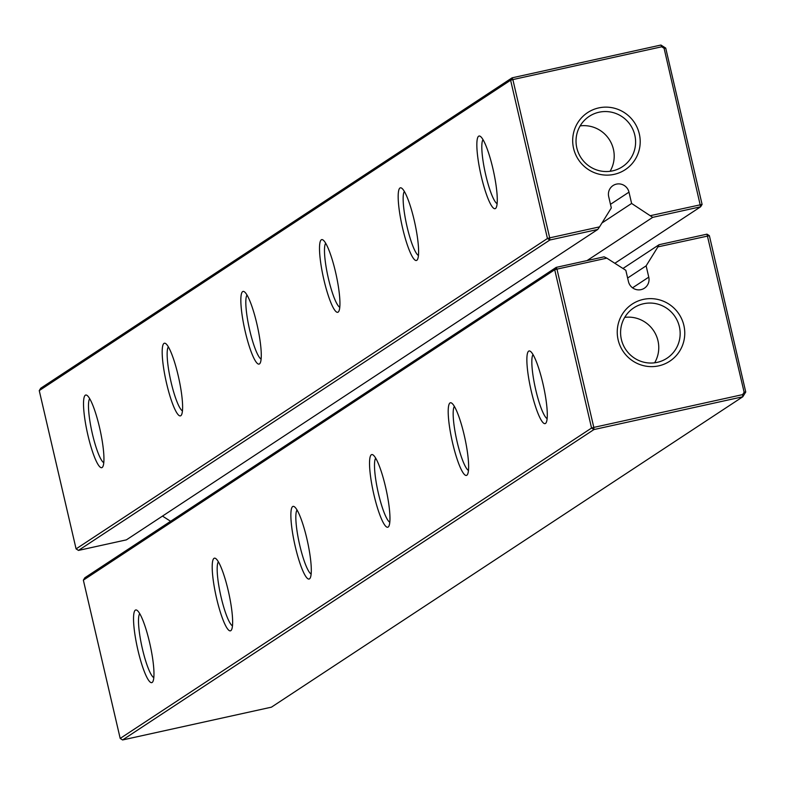 <?xml version="1.0" encoding="UTF-8"?>
<svg xmlns="http://www.w3.org/2000/svg" width="785" height="785" viewBox="0 0 785 785"><rect width="100%" height="100%" fill="white"/><g stroke="black" fill="none" stroke-linecap="round" stroke-linejoin="round"><path stroke-width="1.18" d="M587.062 260.581L652.698 217.357L631.611 203.452L628.981 192.148A10.558 10.372 -123.4 0 0 613.026 185.564A10.558 10.372 -123.4 0 0 608.689 196.613L611.319 207.927L599.544 226.875L549.696 237.865L512.86 79.579L510.613 80.217L512.095 77.833L512.86 79.579L661.716 46.786L660.941 45.039L512.095 77.833L40.732 388.232L39.25 390.606L76.086 548.892L78.471 550.413L126.385 539.864L597.748 229.465L549.834 240.024L78.471 550.413M660.941 45.039L665.719 48.091L664.1 48.317L661.716 46.786M76.086 548.892L547.449 238.493L549.834 240.024L549.696 237.865L547.449 238.493L510.613 80.217L39.25 390.606M650.628 215.62L702.094 204.424L665.719 48.091M652.698 217.357L700.622 206.798L664.1 48.317M614.174 174.349A34.177 33.578 -123.4 0 1 574.12 130.791A34.177 33.578 -123.4 0 1 631.042 118.25A34.177 33.578 -123.4 0 1 614.174 174.349M170.61 521.289L162.475 516.088M478.644 136.197A37.199 6.525 -102.4 0 0 481.715 178.195A37.199 6.525 -102.4 0 0 496.071 207.839A37.199 6.525 -102.4 0 0 493.431 170.944A37.199 6.525 -102.4 0 0 480.312 136.355A37.199 6.525 -102.4 0 0 478.644 136.197M321.31 239.798A37.199 6.525 -102.4 0 0 324.382 281.805A37.199 6.525 -102.4 0 0 338.737 311.449A37.199 6.525 -102.4 0 0 336.098 274.544A37.199 6.525 -102.4 0 0 322.988 239.955A37.199 6.525 -102.4 0 0 321.31 239.798M399.977 187.998A37.199 6.525 -102.4 0 0 403.048 230.005A37.199 6.525 -102.4 0 0 417.404 259.639A37.199 6.525 -102.4 0 0 414.765 222.744A37.199 6.525 -102.4 0 0 401.655 188.155A37.199 6.525 -102.4 0 0 399.977 187.998M163.987 343.398A37.199 6.525 -102.4 0 0 167.058 385.406A37.199 6.525 -102.4 0 0 181.404 415.049A37.199 6.525 -102.4 0 0 178.764 378.144A37.199 6.525 -102.4 0 0 165.655 343.555A37.199 6.525 -102.4 0 0 163.987 343.398M242.643 291.598A37.199 6.525 -102.4 0 0 245.715 333.605A37.199 6.525 -102.4 0 0 260.07 363.249A37.199 6.525 -102.4 0 0 257.431 326.344A37.199 6.525 -102.4 0 0 244.321 291.755A37.199 6.525 -102.4 0 0 242.643 291.598M85.32 395.208A37.199 6.525 -102.4 0 0 88.391 437.206A37.199 6.525 -102.4 0 0 102.737 466.849A37.199 6.525 -102.4 0 0 100.097 429.954A37.199 6.525 -102.4 0 0 86.988 395.355A37.199 6.525 -102.4 0 0 85.32 395.208M702.094 204.424L700.622 206.798L614.851 263.279M599.544 226.875L597.748 229.465M601.967 222.979L631.611 203.452M612.634 170.855A30.164 29.624 -123.4 0 1 578.506 153.075A30.164 29.624 -123.4 0 1 589.231 116.357A30.164 29.624 -123.4 0 1 630.561 125.257A30.164 29.624 -123.4 0 1 622.397 166.734A30.164 29.624 -123.4 0 1 612.634 170.855M483.01 139.661A33.176 5.819 -102.4 0 0 485.238 172.749A33.176 5.819 -102.4 0 0 497.121 203.707M325.677 243.262A33.176 5.819 -102.4 0 0 327.914 276.349A33.176 5.819 -102.4 0 0 339.787 307.318M404.344 191.462A33.176 5.819 -102.4 0 0 406.571 224.549A33.176 5.819 -102.4 0 0 418.454 255.508M168.343 346.862A33.176 5.819 -102.4 0 0 170.581 379.95A33.176 5.819 -102.4 0 0 182.454 410.918M247.01 295.062A33.176 5.819 -102.4 0 0 249.247 328.15A33.176 5.819 -102.4 0 0 261.12 359.118M89.676 398.662A33.176 5.819 -102.4 0 0 91.914 431.75A33.176 5.819 -102.4 0 0 103.797 462.718M580.154 125.885A30.164 29.624 -123.4 0 1 609.16 139.347A30.164 29.624 -123.4 0 1 610.073 171.307M83.357 580.154L120.193 738.43L591.556 428.041L593.941 429.562L593.803 427.403L591.556 428.041L554.72 269.755L83.357 580.154L84.839 577.77L556.202 267.381L554.72 269.755L556.967 269.127L556.202 267.381L604.116 256.823L606.815 258.147L556.967 269.127L593.803 427.403L742.649 394.61L744.131 392.225L706.981 234.156L659.066 244.714L622.976 268.48M706.981 234.156L709.375 235.686L657.909 246.882L659.066 244.714M627.627 278.027L646.134 265.84L657.909 246.882M606.815 258.147L625.831 270.315L628.461 281.619A10.558 10.372 -123.4 0 0 644.416 288.203A10.558 10.372 -123.4 0 0 648.763 277.144L632.553 287.82M646.134 265.84L648.763 277.144M658.733 365.849A34.177 33.578 -123.4 0 1 618.678 322.292A34.177 33.578 -123.4 0 1 675.6 309.751A34.177 33.578 -123.4 0 1 658.733 365.849M744.131 392.225L745.75 392.009L709.375 235.686M120.193 738.43L122.578 739.961L593.941 429.562L742.796 396.768L745.75 392.009M742.649 394.61L742.796 396.768L271.433 707.167L122.578 739.961M657.202 362.356A30.164 29.624 -123.4 0 1 623.064 344.576A30.164 29.624 -123.4 0 1 633.789 307.857A30.164 29.624 -123.4 0 1 675.12 316.757A30.164 29.624 -123.4 0 1 666.965 358.235A30.164 29.624 -123.4 0 1 657.202 362.356M292.668 506.551A37.199 6.525 -102.4 0 0 295.739 548.548A37.199 6.525 -102.4 0 0 310.095 578.192A37.199 6.525 -102.4 0 0 307.455 541.297A37.199 6.525 -102.4 0 0 294.336 506.708A37.199 6.525 -102.4 0 0 292.668 506.551M371.334 454.75A37.199 6.525 -102.4 0 0 374.406 496.748A37.199 6.525 -102.4 0 0 388.752 526.392A37.199 6.525 -102.4 0 0 386.122 489.497A37.199 6.525 -102.4 0 0 373.003 454.898A37.199 6.525 -102.4 0 0 371.334 454.75M450.001 402.94A37.199 6.525 -102.4 0 0 453.073 444.948A37.199 6.525 -102.4 0 0 467.418 474.591A37.199 6.525 -102.4 0 0 464.779 437.687A37.199 6.525 -102.4 0 0 451.669 403.097A37.199 6.525 -102.4 0 0 450.001 402.94M135.334 610.151A37.199 6.525 -102.4 0 0 138.405 652.158A37.199 6.525 -102.4 0 0 152.761 681.792A37.199 6.525 -102.4 0 0 150.121 644.897A37.199 6.525 -102.4 0 0 137.012 610.308A37.199 6.525 -102.4 0 0 135.334 610.151M214.001 558.351A37.199 6.525 -102.4 0 0 217.072 600.348A37.199 6.525 -102.4 0 0 231.428 629.992A37.199 6.525 -102.4 0 0 228.788 593.097A37.199 6.525 -102.4 0 0 215.669 558.508A37.199 6.525 -102.4 0 0 214.001 558.351M528.668 351.14A37.199 6.525 -102.4 0 0 531.739 393.148A37.199 6.525 -102.4 0 0 546.085 422.791A37.199 6.525 -102.4 0 0 543.446 385.886A37.199 6.525 -102.4 0 0 530.336 351.297A37.199 6.525 -102.4 0 0 528.668 351.14M624.723 317.375A30.164 29.624 -123.4 0 1 653.719 330.838A30.164 29.624 -123.4 0 1 654.631 362.807M297.034 510.014A33.176 5.819 -102.4 0 0 299.262 543.102A33.176 5.819 -102.4 0 0 311.145 574.061M375.691 458.204A33.176 5.819 -102.4 0 0 377.928 491.292A33.176 5.819 -102.4 0 0 389.811 522.26M454.358 406.404A33.176 5.819 -102.4 0 0 456.595 439.492A33.176 5.819 -102.4 0 0 468.478 470.46M139.701 613.615A33.176 5.819 -102.4 0 0 141.928 646.703A33.176 5.819 -102.4 0 0 153.811 677.661M218.367 561.815A33.176 5.819 -102.4 0 0 220.595 594.902A33.176 5.819 -102.4 0 0 232.478 625.861M533.025 354.604A33.176 5.819 -102.4 0 0 535.262 387.692A33.176 5.819 -102.4 0 0 547.135 418.66M628.981 192.148L610.485 204.326"/></g></svg>
